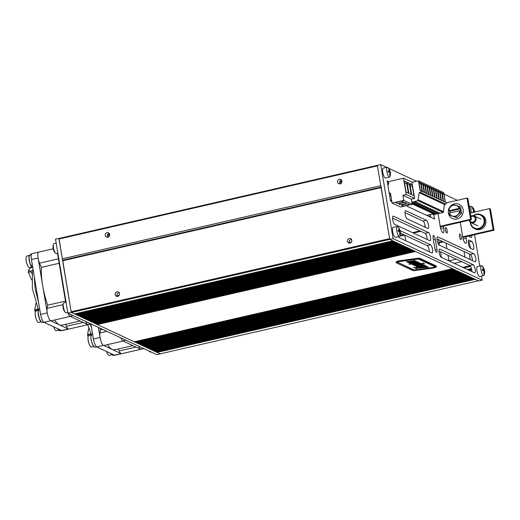 <?xml version="1.0" encoding="UTF-8"?>
<svg xmlns="http://www.w3.org/2000/svg" width="520" height="520" viewBox="0 0 520 520"><rect width="100%" height="100%" fill="white"/><g stroke="black" fill="none" stroke-linecap="round" stroke-linejoin="round"><path stroke-width="0.78" d="M107.802 237.153A2.346 2.204 115 0 1 105.43 233.955A2.346 2.204 115 0 1 109.629 235.112A2.346 2.204 115 0 1 107.802 237.153M109.161 233.35L107.53 234.39L107.38 237.205M108.466 237.198L108.622 234.897L109.603 234.267M108.622 234.897L107.53 234.39M340.087 183.82A2.346 2.204 115 0 1 337.707 180.622A2.346 2.204 115 0 1 341.913 181.779A2.346 2.204 115 0 1 340.087 183.82M341.438 180.018L339.807 181.058L339.657 183.872M340.743 183.865L340.899 181.565L341.881 180.934M340.899 181.565L339.807 181.058M386.64 167.349L380.718 164.587L59.059 238.433L62.316 258.817A1.352 0.377 77.1 0 0 62.809 260.189M58.994 238.999L377.429 165.88L380.744 185.698A1.352 0.377 77.1 0 0 381.387 187.207M117.715 296.387A2.346 2.204 115 0 1 115.343 293.189A2.346 2.204 115 0 1 119.541 294.346A2.346 2.204 115 0 1 117.715 296.387M119.242 292.825L119.099 292.851C116.987 293.312 116.383 294.508 117.292 296.439M118.313 296.159L118.508 295.432L118.956 295.639M117.169 296.289L118.294 296.03L118.508 295.432M350.591 242.827L350.792 242.099L351.234 242.307M349.447 242.957L350.571 242.697L350.792 242.099M349.999 243.055A2.346 2.204 115 0 1 347.62 239.857A2.346 2.204 115 0 1 351.825 241.014A2.346 2.204 115 0 1 349.999 243.055M351.52 239.493L351.377 239.525C349.265 239.98 348.666 241.176 349.57 243.107M83.304 317.395L83.584 318.13L84.428 318.5M85.273 318.312L85.553 319.046L86.398 319.417M87.237 319.228L87.516 319.963L88.361 320.333M89.206 320.151L90.317 321.262L408.564 248.19L90.298 321.262M91.169 321.067L92.294 322.173M93.138 321.984L94.25 323.096L412.497 250.029L94.231 323.096M95.108 322.901L95.381 323.635L96.226 324.006M97.071 323.817L97.351 324.552L134.284 341.776L452.53 268.704L134.264 341.77M135.142 341.575L135.421 342.31L136.266 342.68M137.105 342.498L138.229 343.603M139.074 343.415L140.198 344.519M141.037 344.331L142.149 345.443L460.401 272.376L142.136 345.443M143.006 345.248L143.286 345.982L144.131 346.353M144.976 346.164L145.249 346.899L146.094 347.269M146.939 347.081L147.219 347.815L148.064 348.185M148.909 348.004L150.013 349.115L468.267 276.042L150.001 349.115M150.872 348.92L151.996 350.025M152.841 349.837L153.946 350.948L472.199 277.882L153.933 350.948M154.804 350.753L155.084 351.488L155.928 351.858M156.774 351.669L157.053 352.404L160.206 353.821M380.985 187.135L62.699 260.214L71.168 311.733L71.487 312.488L74.581 313.924L392.834 240.851L74.568 313.918M381.134 187.103L389.603 238.622L71.168 311.733M75.439 313.729L76.564 314.834M77.409 314.646L77.681 315.374L78.526 315.75M79.371 315.562L80.496 316.667M81.341 316.478L82.446 317.59L400.699 244.524L82.433 317.59M433.856 214.682L434.584 219.037L407.401 206.356L407.251 205.452M430.781 217.263L430.313 214.494M472.505 260.618A4.225 1.17 77.1 0 0 470.347 254.436L436.963 238.862M437.756 236.88L473.72 253.663A4.225 1.17 -102.9 0 1 475.644 257.92A4.225 1.17 -102.9 0 1 475.351 261.865A4.225 1.17 -102.9 0 1 475.091 261.827L439.121 245.044A4.225 1.17 -102.9 0 1 437.203 240.786A4.225 1.17 -102.9 0 1 437.489 236.841A4.225 1.17 -102.9 0 1 437.756 236.88L437.268 236.99M427.271 239.519A4.225 1.17 77.1 0 0 425.113 233.331L392.568 218.153M393.367 216.171L428.487 232.557A4.225 1.17 -102.9 0 1 430.411 236.821A4.225 1.17 -102.9 0 1 430.118 240.76A4.225 1.17 -102.9 0 1 429.858 240.721L394.732 224.334A4.225 1.17 -102.9 0 1 392.808 220.077A4.225 1.17 -102.9 0 1 393.101 216.131A4.225 1.17 -102.9 0 1 393.367 216.171L392.88 216.281M471.952 271.648A4.225 1.17 77.1 0 0 469.794 265.46L439.01 251.102M439.803 249.119L473.174 264.687A4.225 1.17 -102.9 0 1 475.091 268.944A4.225 1.17 -102.9 0 1 474.799 272.889A4.225 1.17 -102.9 0 1 474.539 272.851L441.168 257.283A4.225 1.17 -102.9 0 1 439.25 253.025A4.225 1.17 -102.9 0 1 439.537 249.08A4.225 1.17 -102.9 0 1 439.803 249.119L439.322 249.23M400.069 230.581L430.541 244.797A4.225 1.17 -102.9 0 1 432.458 249.054A4.225 1.17 -102.9 0 1 432.166 253A4.225 1.17 -102.9 0 1 431.906 252.961L399.366 237.783A4.225 1.17 -102.9 0 1 398.444 236.607M429.319 251.758A4.225 1.17 77.1 0 0 427.161 245.57L400.394 233.083M391.885 201.675L390.513 201.039L387.147 180.915L388.629 181.603M425.224 227.279A4.225 1.17 77.1 0 0 423.066 221.091L404.989 212.661M405.782 210.685L426.439 220.317A4.225 1.17 -102.9 0 1 428.363 224.582A4.225 1.17 -102.9 0 1 428.071 228.52A4.225 1.17 -102.9 0 1 427.81 228.488L407.154 218.849A4.225 1.17 -102.9 0 1 405.229 214.591A4.225 1.17 -102.9 0 1 405.522 210.645A4.225 1.17 -102.9 0 1 405.782 210.685L405.301 210.795M443.404 226.142L443.677 227.767A5.636 1.567 -102.9 0 1 443.241 232.791A5.636 1.567 -102.9 0 1 440.174 226.129L438.094 213.714M443.677 227.767L440.661 228.456M465.887 236.697L466.154 238.258A5.636 1.567 -102.9 0 1 465.719 243.275A5.636 1.567 -102.9 0 1 462.644 236.619L460.246 222.274M466.154 238.258L463.138 238.947M470.431 248.326A4.225 1.17 -102.9 0 1 468.507 244.069A4.225 1.17 -102.9 0 1 468.8 240.123A4.225 1.17 -102.9 0 1 469.066 240.162L471.666 241.378A4.225 1.17 -102.9 0 1 473.584 245.635A4.225 1.17 -102.9 0 1 473.298 249.581A4.225 1.17 -102.9 0 1 473.031 249.542L470.431 248.326A4.225 1.17 77.1 0 0 468.286 242.151L468.267 242.144M471.783 235.339A4.225 1.17 -102.9 0 1 471.257 237.386A4.225 1.17 -102.9 0 1 470.99 237.347L468.39 236.132A4.225 1.17 -102.9 0 1 468.371 236.125M434.85 248.547L433.141 238.31A3.38 0.936 -102.9 0 1 433.44 235.508A3.38 0.936 -102.9 0 1 435.247 239.291L436.963 249.529A3.38 0.936 -102.9 0 1 436.663 252.337A3.38 0.936 -102.9 0 1 434.85 248.547M459.478 236.464A2.821 0.78 -102.9 0 1 459.726 234.124A2.821 0.78 -102.9 0 1 461.116 236.697A2.821 0.78 -102.9 0 1 460.987 239.623A2.821 0.78 -102.9 0 1 459.478 236.464M445.432 229.911A2.821 0.78 -102.9 0 1 445.679 227.572A2.821 0.78 -102.9 0 1 447.07 230.145A2.821 0.78 -102.9 0 1 446.94 233.064A2.821 0.78 -102.9 0 1 445.432 229.911M377.344 165.36L389.734 239.408L478.79 280.956L482.17 280.176L481.488 276.075M380.718 164.587L393.113 238.628L389.734 239.408M393.113 238.628L482.17 280.176M479.798 266.006L474.559 234.702M469.911 206.901L469.781 206.135L469.099 205.816M457.281 200.304L444.035 194.123M416.533 181.292L388.583 168.253M59.079 238.433L55.51 239.115L67.899 313.163L156.962 354.712L160.316 353.808M58.89 238.342L71.279 312.39L67.899 313.163M71.279 312.39L160.335 353.938M469.378 253.988L470.314 259.603M464.029 251.485L464.965 257.101M461.637 261.658L454.279 263.347L448.929 260.851L456.287 259.161M445.952 243.055L446.888 248.671M448 255.294L448.929 260.851M425.178 226.661A1.365 1.28 115 0 1 424.983 225.336M446.29 202.826L466.999 198.068L467.87 198.478L471.425 219.707L470.554 219.303L440.193 226.272M419.946 230.925L412.51 232.629M403.735 234.644L400.017 235.495M471.425 219.707L440.291 226.857M420.817 231.328L413.381 233.038M404.606 235.053L399.744 236.171M466.999 198.068L470.554 219.303M450.814 206.615L453.343 204.51L456.092 205.4A5.636 5.291 -65 0 0 450.814 206.615A5.636 5.291 -65 0 0 448.89 210.73L448.591 208.864L450.814 206.615M459.349 208.344L459.199 208.364A5.636 5.291 -65 0 0 456.092 205.4L459.154 206.44L459.349 208.344L460.363 208.819L460.759 211.172L459.738 210.697L460.2 212.725L457.672 214.832A5.636 5.291 -65 0 0 459.589 210.717L459.738 210.697M455.449 217.081L452.387 216.047A5.636 5.291 -65 0 0 457.672 214.832L455.449 217.081L456.84 217.731L449.644 215.15L449.28 213.083A5.636 5.291 -65 0 0 452.387 216.047L449.644 215.15M459.589 210.717L449.28 213.083M460.363 208.819L449.807 211.244L448.786 210.769M450.079 212.901L449.807 211.244M448.89 210.73L459.199 208.364M459.154 206.44L460.538 207.09L461.591 213.375L460.2 212.725M461.591 213.375L456.84 217.731M449.131 208.28A7.846 7.371 115 0 1 454.519 203.866A7.846 7.371 115 0 1 459.101 204.334A7.846 7.371 115 0 1 462.462 214.558A7.846 7.371 115 0 1 452.465 218.556A7.846 7.371 115 0 1 448.65 209.547M470.308 213.025L489.574 208.598L490.445 209.008L494 230.243L493.129 229.833L462.676 236.828M442.52 241.456L438.913 242.281M494 230.243L462.781 237.406M443.391 241.858L439.01 242.866M489.574 208.598L493.129 229.833M470.301 222.15A7.67 7.202 -65 0 0 470.366 223.002A7.67 7.202 -65 0 0 474.344 228.56A7.67 7.202 -65 0 0 484.107 224.66A7.67 7.202 -65 0 0 480.825 214.669A7.67 7.202 -65 0 0 473.317 215.69M473.759 215.787A7.137 6.702 115 0 1 483.594 218.316A7.137 6.702 115 0 1 479.297 228.215A7.137 6.702 115 0 1 470.704 222.833A7.137 6.702 115 0 1 470.659 222.424M474.344 228.56L475.443 229.073A7.67 7.202 -65 0 0 485.206 225.173A7.67 7.202 -65 0 0 481.923 215.176L480.825 214.669M469.196 220.22A3.699 3.471 -65 0 0 476.112 219.661A3.699 3.471 -65 0 0 470.847 216.249M470.932 216.756A2.997 2.808 115 0 1 475.079 218.03A2.997 2.808 115 0 1 472.901 222.092A2.997 2.808 115 0 1 469.671 220.109M387.738 184.464L388.707 184.243L388.55 181.733M389.643 195.858L390.591 195.526L390.52 193.499M390.234 193.362L389.266 193.583M388.265 181.597L387.296 181.825M426.647 215.332L433.024 213.869M433.459 213.759L432.159 213.148M431.353 212.778L430.047 212.167M429.247 211.79L427.941 211.185M427.141 210.808L425.834 210.203M425.029 209.827L423.728 209.216M422.923 208.845L421.623 208.234M420.817 207.857L419.517 207.253M418.71 206.875L417.404 206.271M416.604 205.894L415.298 205.283M414.499 204.912L413.192 204.302M428.597 216.242L430.534 215.8M53.248 248.761L38.695 252.109A7.104 1.97 77.1 0 0 38.695 252.103A7.104 1.97 77.1 0 0 37.837 256.1A7.104 1.97 77.1 0 0 39.533 263.146L41.334 267.377A35.51 9.848 77.1 0 0 42.66 285.435L47.255 312.871A7.104 1.97 77.1 0 0 50.616 320.762L59.462 324.889A35.51 9.848 77.1 0 0 61.672 325.202L80.1 320.97M54.593 320.008A35.51 9.848 77.1 0 0 59.462 324.889L68.309 329.017A7.104 1.97 77.1 0 0 68.751 329.082A7.104 1.97 77.1 0 0 68.776 329.075M65.572 324.305L66.41 326.274A7.104 1.97 77.1 0 0 68.751 329.075L88.179 324.617M38.071 257.998L31.421 259.526A7.104 1.97 77.1 0 1 32.045 253.63L38.695 252.103A7.104 1.97 77.1 0 0 38.071 257.998L42.66 285.435A35.51 9.848 77.1 0 0 47.658 305.201L47.086 308.321A7.104 1.97 77.1 0 0 48.074 316.277A7.104 1.97 77.1 0 0 51.057 320.82L70.304 316.401M31.421 259.526L40.599 314.399A7.104 1.97 77.1 0 0 43.959 322.289L61.659 330.544A7.104 1.97 77.1 0 0 62.101 330.603L68.751 329.082M57.909 253.442L57.525 253.526A7.104 1.97 77.1 0 1 57.48 253.247A7.104 1.97 77.1 0 0 58.636 257.79M59.157 263.283L41.334 267.377M65.487 301.106L47.658 305.201M73.112 315.594L70.064 316.29A7.104 1.97 77.1 0 1 68.029 313.222A7.104 1.97 77.1 0 0 70.07 316.29L87.763 324.552A7.104 1.97 77.1 0 0 88.205 324.61L91.046 323.96M85.865 321.808A7.104 1.97 77.1 0 0 87.763 324.552L90.805 323.85M57.525 253.526L65.702 302.413M98.371 327.379L100.067 337.506A7.104 1.97 77.1 0 0 103.428 345.397L112.275 349.525A35.51 9.848 77.1 0 0 114.484 349.843L132.912 345.612M107.406 344.65A35.51 9.848 77.1 0 0 112.275 349.525L121.127 353.659A7.104 1.97 77.1 0 0 121.57 353.717A7.104 1.97 77.1 0 0 121.596 353.71M118.385 348.946L119.223 350.916A7.104 1.97 77.1 0 0 121.57 353.717L114.913 355.245A7.104 1.97 77.1 0 1 114.478 355.186L96.778 346.925A7.104 1.97 77.1 0 1 93.418 339.034L90.903 323.993M99.885 328.088A35.51 9.848 77.1 0 0 100.477 329.836L99.905 332.963A7.104 1.97 77.1 0 0 100.887 340.918A7.104 1.97 77.1 0 0 103.87 345.462L123.117 341.042M102.596 329.349L100.477 329.836M125.924 340.236L122.883 340.932A7.104 1.97 77.1 0 1 120.841 337.863A7.104 1.97 77.1 0 0 122.883 340.932L140.582 349.187A7.104 1.97 77.1 0 0 141.024 349.251L143.858 348.601M138.678 346.45A7.104 1.97 77.1 0 0 140.582 349.187L143.624 348.491M412.022 203.333A3.549 0.722 170.5 0 0 412.62 203.3L412.984 203.469A3.549 0.722 170.5 0 0 412.399 203.989A3.549 0.722 170.5 0 0 414.726 204.282L415.09 204.451A3.549 0.722 170.5 0 0 414.505 204.971A3.549 0.722 170.5 0 0 416.839 205.264L417.196 205.433A3.549 0.722 170.5 0 0 416.611 205.959A3.549 0.722 170.5 0 0 418.945 206.245L419.309 206.414A3.549 0.722 170.5 0 0 418.717 206.941A3.549 0.722 170.5 0 0 421.05 207.233L421.415 207.402A3.549 0.722 170.5 0 0 420.829 207.922A3.549 0.722 170.5 0 0 423.156 208.214L423.521 208.383A3.549 0.722 170.5 0 0 422.935 208.904A3.549 0.722 170.5 0 0 425.262 209.196L425.626 209.365A3.549 0.722 170.5 0 0 425.041 209.892A3.549 0.722 170.5 0 0 427.369 210.178L427.732 210.347A3.549 0.722 170.5 0 0 427.147 210.873A3.549 0.722 170.5 0 0 429.481 211.166L429.839 211.334A3.549 0.722 170.5 0 0 429.254 211.855A3.549 0.722 170.5 0 0 431.587 212.147L431.951 212.316A3.549 0.722 170.5 0 0 431.366 212.836A3.549 0.722 170.5 0 0 433.693 213.129L434.057 213.297A3.549 0.722 170.5 0 0 433.472 213.824A3.549 0.722 170.5 0 0 435.799 214.11L433.166 214.728L432.972 213.531M411.964 182.344L418.503 180.843L420.147 190.671A0.891 0.832 115 0 1 421.122 191.614A0.891 0.832 115 0 1 420.433 192.381L419.185 192.667L418.028 200.714L443.313 212.511L433.166 214.728M445.393 202.261L443.788 192.641L418.503 180.843M443.313 212.511L444.47 204.464L445.718 204.178A0.891 0.832 -65 0 0 445.952 202.514L420.667 190.723M418.028 200.714L411.821 202.144M437.749 213.597A2.483 0.507 -9.5 0 1 434.519 213.649A2.483 0.507 -9.5 0 1 436.891 212.739A2.483 0.507 -9.5 0 1 439.426 212.823A2.483 0.507 -9.5 0 1 437.749 213.597M435.637 212.615A2.483 0.507 -9.5 0 1 432.413 212.661A2.483 0.507 -9.5 0 1 434.785 211.757A2.483 0.507 -9.5 0 1 437.32 211.842A2.483 0.507 -9.5 0 1 435.637 212.615M433.531 211.633A2.483 0.507 -9.5 0 1 430.307 211.679A2.483 0.507 -9.5 0 1 432.673 210.769A2.483 0.507 -9.5 0 1 435.207 210.86A2.483 0.507 -9.5 0 1 433.531 211.633M431.425 210.645A2.483 0.507 -9.5 0 1 428.2 210.697A2.483 0.507 -9.5 0 1 430.567 209.787A2.483 0.507 -9.5 0 1 433.101 209.879A2.483 0.507 -9.5 0 1 431.425 210.645M429.319 209.664A2.483 0.507 -9.5 0 1 426.094 209.716A2.483 0.507 -9.5 0 1 428.46 208.806A2.483 0.507 -9.5 0 1 430.996 208.891A2.483 0.507 -9.5 0 1 429.319 209.664M427.213 208.683A2.483 0.507 -9.5 0 1 423.982 208.728A2.483 0.507 -9.5 0 1 426.354 207.825A2.483 0.507 -9.5 0 1 428.89 207.909A2.483 0.507 -9.5 0 1 427.213 208.683M425.106 207.701A2.483 0.507 -9.5 0 1 421.876 207.747A2.483 0.507 -9.5 0 1 424.249 206.837A2.483 0.507 -9.5 0 1 426.784 206.928A2.483 0.507 -9.5 0 1 425.106 207.701M422.994 206.713A2.483 0.507 -9.5 0 1 419.77 206.765A2.483 0.507 -9.5 0 1 422.143 205.855A2.483 0.507 -9.5 0 1 424.678 205.946A2.483 0.507 -9.5 0 1 422.994 206.713M420.888 205.732A2.483 0.507 -9.5 0 1 417.664 205.784A2.483 0.507 -9.5 0 1 420.03 204.874A2.483 0.507 -9.5 0 1 422.565 204.958A2.483 0.507 -9.5 0 1 420.888 205.732M418.782 204.75A2.483 0.507 -9.5 0 1 415.558 204.796A2.483 0.507 -9.5 0 1 417.924 203.892A2.483 0.507 -9.5 0 1 420.459 203.977A2.483 0.507 -9.5 0 1 418.782 204.75M416.676 203.769A2.483 0.507 -9.5 0 1 413.452 203.814A2.483 0.507 -9.5 0 1 415.818 202.904A2.483 0.507 -9.5 0 1 418.353 202.995A2.483 0.507 -9.5 0 1 416.676 203.769M411.866 202.417A2.483 0.507 -9.5 0 1 414.557 201.812A2.483 0.507 -9.5 0 1 416.247 202.014A2.483 0.507 -9.5 0 1 414.57 202.781A2.483 0.507 -9.5 0 1 411.976 203.053M422.442 191.549L421.031 183.131L422.695 183.905L421.272 184.574M421.161 183.885L421.694 184.132M422.695 183.905L424.099 192.322M424.548 192.536L423.137 184.113L424.801 184.886L423.384 185.562M423.267 184.867L423.8 185.114M424.801 184.886L426.205 193.31M426.654 193.518L425.25 185.094L426.907 185.868L425.49 186.544M425.373 185.848L425.906 186.102M426.907 185.868L428.318 194.292M428.766 194.5L427.356 186.082L429.013 186.856L427.596 187.525M427.479 186.83L428.019 187.083M429.013 186.856L430.424 195.273M430.872 195.481L429.462 187.064L431.119 187.837L429.702 188.506M429.585 187.817L430.125 188.065M431.119 187.837L432.529 196.255M432.978 196.463L431.568 188.045L433.225 188.819L431.808 189.488M431.697 188.799L432.231 189.046M433.225 188.819L434.635 197.243M435.084 197.451L433.674 189.026L435.338 189.8L433.921 190.476M433.803 189.781L434.337 190.034M435.338 189.8L436.741 198.224M437.19 198.432L435.779 190.014L437.444 190.788L436.026 191.458M435.91 190.762L436.443 191.016M437.444 190.788L438.848 199.206M439.296 199.414L437.892 190.996L439.55 191.769L438.132 192.439M438.016 191.75L438.549 191.997M439.55 191.769L440.96 200.187M441.409 200.395L439.998 191.978L441.656 192.751L440.238 193.421M440.122 192.732L440.661 192.978M441.656 192.751L443.066 201.169M443.515 201.383L442.104 192.959L443.762 193.733L442.344 194.409M442.228 193.713L442.767 193.967M443.762 193.733L445.172 202.156M420.349 190.645L418.925 182.143L420.582 182.923L419.166 183.593M419.049 182.897L419.582 183.15M420.582 182.923L421.993 191.341M417.859 199.686L443.144 211.484M419.185 192.667L444.47 204.464M391.644 200.239L390.423 200.519M391.742 200.831L390.624 201.091M413.946 195.715L411.684 194.656L410.046 184.886A1.423 0.397 -102.9 0 1 410.169 183.703A1.423 0.397 -102.9 0 1 410.26 183.716L411.638 184.366A1.423 0.397 -102.9 0 1 412.315 185.939L413.946 195.715M411.138 194.402L408.87 193.349L407.238 183.573A1.423 0.397 -102.9 0 1 407.362 182.397A1.423 0.397 -102.9 0 1 407.453 182.41L408.831 183.053A1.423 0.397 -102.9 0 1 409.507 184.633L411.138 194.402M408.33 193.096L406.062 192.036L404.43 182.26A1.423 0.397 -102.9 0 1 404.553 181.083A1.423 0.397 -102.9 0 1 404.638 181.097L406.022 181.74A1.423 0.397 -102.9 0 1 406.692 183.319L408.33 193.096M406.621 205.433A3.731 0.754 -9.5 0 1 401.785 205.504A3.731 0.754 -9.5 0 1 405.334 204.139A3.731 0.754 -9.5 0 1 409.136 204.275A3.731 0.754 -9.5 0 1 406.621 205.433M403.812 204.119A3.731 0.754 -9.5 0 1 398.976 204.191A3.731 0.754 -9.5 0 1 402.526 202.833A3.731 0.754 -9.5 0 1 406.328 202.963A3.731 0.754 -9.5 0 1 403.812 204.119M401.005 202.806A3.731 0.754 -9.5 0 1 396.162 202.885A3.731 0.754 -9.5 0 1 399.718 201.519A3.731 0.754 -9.5 0 1 403.52 201.65A3.731 0.754 -9.5 0 1 401.005 202.806M387.556 183.365L388.778 183.086L388.531 181.63L403.494 178.191L406.224 194.48L402.896 195.247L403.76 200.389L392.119 203.06L390.442 193.031L389.22 193.31M392.119 203.06L400.55 206.993L412.185 204.321L411.326 199.18L414.648 198.412L411.925 182.124L403.494 178.191M403.76 200.389L412.185 204.321M402.896 195.247L411.326 199.18M406.224 194.48L414.648 198.412M397.644 262.567A2.594 0.527 -9.5 0 1 397.514 262.438A2.594 0.527 -9.5 0 1 400.361 261.43L416.709 259.207A2.594 0.527 -9.5 0 1 418.841 259.226L435.038 266.78A2.594 0.527 -9.5 0 1 435.168 266.909A2.594 0.527 -9.5 0 1 432.315 267.917L415.974 270.14A2.594 0.527 -9.5 0 1 413.835 270.12L397.592 262.269L413.79 269.815A2.594 0.527 170.5 0 0 415.922 269.834L432.263 267.611A2.594 0.527 170.5 0 0 435.026 266.78M396.376 262.853A3.946 0.799 -9.5 0 1 396.175 262.659A3.946 0.799 -9.5 0 1 400.517 261.131L416.858 258.901A3.946 0.799 -9.5 0 1 420.108 258.934L436.306 266.494A3.946 0.799 -9.5 0 1 436.501 266.689A3.946 0.799 -9.5 0 1 432.159 268.216L415.818 270.439A3.946 0.799 -9.5 0 1 412.568 270.413L396.376 262.853M436.501 266.689L436.41 266.162A3.946 0.799 170.5 0 0 436.215 265.967L420.017 258.414A3.946 0.799 170.5 0 0 416.774 258.382L400.433 260.605A3.946 0.799 170.5 0 0 396.091 262.139L396.175 262.659M415.772 261.508L409.123 262.659L409.76 262.366L407.862 261.905M415.435 261.352L415.792 261.599M409.038 261.905L415.226 261.255M414.492 260.91L409.078 262.125L415.454 261.443M407.992 262.028C407.57 261.788 408.246 261.534 410.02 261.274L414.128 260.624L414.505 261.001M408.031 262.243C407.602 262.002 408.278 261.755 410.059 261.495L414.161 260.839M417.872 267.059L406.594 261.794L417.872 267.059M406.933 261.749L406.594 261.794M406.9 261.528L407.882 261.989M409.266 262.639L410.007 262.983M411.067 263.478L411.762 263.803M412.269 264.036L413.056 264.407M414.401 265.031L415.253 265.428M416.156 265.85L417.196 266.338M416.553 262.411L415.89 262.769L413.309 262.535L416.644 262.496M419.309 263.725L417.326 264.375L414.135 264.537L416.15 263.887L419.387 263.796M414.096 264.322L417.287 264.16L419.269 263.51M420.719 263.815L419.881 263.945L420.719 263.815M421.479 264.739L419.51 265.421L416.357 265.551L418.288 264.875L421.564 264.817M416.325 265.337L419.471 265.2L421.447 264.524M422.682 267.611A8.521 1.729 -9.5 0 1 416.078 267.774L421.454 267.039L422.682 267.611M416.806 267.67A8.521 1.729 170.5 0 0 422.312 267.442M413.179 264.446C412.757 264.173 413.621 263.861 415.766 263.503L420.037 263.296M413.926 264.784L414.804 264.771L413.043 264.322M413.218 264.667C412.796 264.394 413.66 264.075 415.805 263.725L420.069 263.517L417.638 262.223M421.031 265.369L424.197 265.44L422.526 264.661C422.871 264.908 421.98 265.219 419.854 265.584L415.435 265.7C414.895 265.421 415.714 265.096 417.885 264.726L422.253 264.531L421.057 263.971L413.946 264.914M415.396 265.48C414.863 265.2 415.675 264.882 417.846 264.505L422.221 264.316M415.435 265.7L415.24 265.337M421.779 265.194L423.547 265.135M418.834 265.726L419.172 266.019L418.281 266.448L421.408 266.312L423.416 265.642L421.05 265.499M418.243 266.227L421.369 266.091L423.384 265.428M418.652 265.752L419.172 266.019M415.603 268.06L416.715 268.58L416.41 268.846L413.55 267.312L414.57 267.781L425.906 266.24L424.463 265.564C424.658 265.844 423.761 266.149 421.779 266.468L417.365 266.604L417.339 266.052L417.996 265.817M417.365 266.604C416.943 266.396 417.378 266.162 418.678 265.896M416.546 261.872L415.805 262.119L417.365 262.249L414.512 260.715L421.044 263.764L423.15 263.425L421.382 263.919L428.428 267.209L422.363 267.852A9.471 1.924 -9.5 0 1 414.57 267.781L425.536 266.065M413.894 267.261L416.754 268.801M422.812 266.858L423.703 267.475L427.459 266.962L426.231 266.389L422.481 266.903L423.703 267.475M413.94 262.431L416.513 262.197M417.632 262.379L416.273 262.932L412.418 262.678L411.242 263.166L413.218 263.38L410.267 263.289L409.994 262.88M411.197 262.938L413.029 263.204M412.997 262.99L413.218 263.38M410.228 263.068C409.734 262.756 410.312 262.502 411.964 262.314L416.169 261.573M410.267 263.289C409.767 262.977 410.345 262.724 412.003 262.529L416.559 261.957M414.512 260.715L414.174 260.761M420.303 263.627L419.881 263.945M421.044 263.764L422.923 263.244M421.707 263.868L428.428 267.209M423.67 267.254L427.096 266.793M414.479 260.5L421.012 263.549M413.589 267.527L413.926 267.481M409.383 264.056L410.988 264.16M409.123 264.472L409.207 264.134M422.864 263.211L423.169 262.951L424.554 263.796L422.864 263.211L424.554 263.796M412.12 264.056L418.788 262.997L412.12 264.056M418.223 262.652L411.781 263.9M149.26 351.117A5.096 1.411 77.1 0 0 149.76 351.787A5.096 1.411 77.1 0 0 150.105 352.047A5.096 1.411 77.1 0 0 150.417 352.092L151.041 351.949M63.2 306.937L62.979 306.897A8.801 2.275 172 0 0 62.959 307.138A8.801 2.275 172 0 0 63.024 307.359L63.044 307.392M63.18 308.094A3.51 0.975 -102.9 0 1 62.979 306.897L63.18 308.094A8.801 1.294 -11 0 0 63.148 308.269A8.808 8.808 0 0 0 65.475 312.468A5.096 1.411 77.1 0 0 65.819 312.728A5.096 1.411 77.1 0 0 66.138 312.774L67.769 312.397M66.086 302.322L63.856 302.835A5.096 1.411 77.1 0 0 63.395 303.394A5.096 1.411 77.1 0 0 63.616 308.12A5.096 1.411 77.1 0 0 65.475 312.468M53.287 247.702L53.066 247.663A8.801 2.275 172 0 0 53.047 247.904A8.801 2.275 172 0 0 53.111 248.125L53.111 248.125M56.173 243.087L53.944 243.6A5.096 1.411 77.1 0 0 53.482 244.16A5.096 1.411 77.1 0 0 53.703 248.885A5.096 1.411 77.1 0 0 55.562 253.233A8.808 8.808 0 0 1 53.235 249.035A8.801 1.294 -11 0 1 53.268 248.859A3.51 0.975 -102.9 0 1 53.066 247.663M55.562 253.233A5.096 1.411 77.1 0 0 55.907 253.487A5.096 1.411 77.1 0 0 56.225 253.533L57.857 253.162M390.351 172.588A3.51 0.975 77.1 0 0 390.215 171.886L390.215 171.886A8.801 1.294 169 0 0 390.247 171.711A8.801 1.294 169 0 0 390.201 171.619L389.63 170.268A8.801 8.164 -56.5 0 0 388.875 168.733A3.51 0.975 77.1 0 0 388.486 168.552A8.801 8.34 105.1 0 1 389.304 170.118L389.129 171.113A8.801 2.314 171 0 0 388.063 170.879L388.063 170.879A3.51 0.975 77.1 0 0 388.265 172.075A8.801 1.254 -10 0 1 389.291 172.114L389.863 173.459A8.801 8.119 121.7 0 1 389.603 175.227A3.51 0.975 77.1 0 0 389.987 175.409A8.801 8.385 -73.4 0 0 390.188 173.608L390.371 172.614A8.801 2.275 -8 0 1 390.442 172.842M389.818 175.117A3.185 0.884 -102.9 0 1 389.707 175.11A3.185 0.884 -102.9 0 1 389.643 175.084L389.987 175.409M390.143 172.62A3.185 0.884 -102.9 0 0 390.007 171.886L388.563 172.127M388.875 168.733L388.81 169.072A3.185 0.884 -102.9 0 1 388.81 169.072M389.779 172.705L390.371 172.614M388.193 171.386L389.272 171.125L388.187 171.34M390.435 172.842A8.808 8.808 0 0 1 390.007 176.579A5.096 1.411 -102.9 0 1 389.545 177.138A5.096 1.411 -102.9 0 1 387.023 172.49A5.096 1.411 -102.9 0 1 387.263 167.206A5.096 1.411 -102.9 0 1 387.92 167.505A8.808 8.808 0 0 1 390.254 171.711M389.545 177.138L385.489 178.074A5.096 1.411 -102.9 0 1 382.974 173.42A5.096 1.411 -102.9 0 1 383.207 168.136L387.263 167.206M474.318 210.489L474.318 210.489A3.51 0.975 77.1 0 0 474.175 210.022L474.325 210.496A8.801 2.444 -17.2 0 1 474.468 210.769A8.801 2.444 -17.2 0 1 474.494 210.964L473.7 211.139M473.726 210.782L474.143 210.626A3.185 0.884 -102.9 0 0 474.012 210.178M471.549 212.739A5.096 1.411 -102.9 0 1 471.14 206.941A5.096 1.411 -102.9 0 1 471.543 206.525A5.096 1.411 -102.9 0 1 472.206 206.83A8.808 8.808 0 0 1 474.078 209.625A8.801 3.387 159.6 0 1 474.182 210.041L473.597 209.436A8.801 8.125 -151 0 0 472.582 207.968L472.57 208.299L472.582 207.968A3.51 0.975 77.1 0 0 472.368 208.462A8.801 7.722 20.1 0 1 473.415 209.846L473.571 211.406A8.801 2.405 161.8 0 1 472.726 212.114A3.51 0.975 77.1 0 0 472.823 212.446M474.65 212.524L474.494 210.964M474.182 210.041L473.616 210.275M483.815 273.494L484.166 273.832A8.801 8.385 -73.4 0 0 484.361 272.031L484.504 271.005A3.51 0.975 77.1 0 0 484.387 270.309L484.387 270.309A8.801 1.294 169 0 0 484.425 270.133A8.801 1.294 169 0 0 484.374 270.043L483.801 268.697A8.801 8.164 -56.5 0 0 483.048 267.156L482.982 267.495A3.185 0.884 -102.9 0 1 482.982 267.495M483.048 267.156A3.51 0.975 77.1 0 0 482.664 266.975A8.801 8.34 105.1 0 1 483.483 268.548L483.301 269.536A8.801 2.314 171 0 0 482.235 269.308L482.235 269.308A3.51 0.975 77.1 0 0 482.437 270.504A8.801 1.254 -10 0 1 483.47 270.536L484.042 271.882A8.801 8.119 121.7 0 1 483.782 273.656A3.51 0.975 77.1 0 0 484.166 273.832M484.315 271.043A3.185 0.884 -102.9 0 0 484.178 270.309L482.736 270.55M482.365 269.808L483.444 269.548L482.359 269.763M484.543 271.037A8.801 2.275 -8 0 1 484.614 271.264A8.808 8.808 0 0 1 484.178 275.008A5.096 1.411 -102.9 0 1 483.717 275.567A5.096 1.411 -102.9 0 1 483.399 275.522A5.096 1.411 -102.9 0 1 481.084 270.387A5.096 1.411 -102.9 0 1 481.435 265.629A5.096 1.411 -102.9 0 1 482.092 265.935A8.808 8.808 0 0 1 484.425 270.127M483.717 275.567L479.661 276.497A5.096 1.411 -102.9 0 1 479.343 276.452A5.096 1.411 -102.9 0 1 477.029 271.317A5.096 1.411 -102.9 0 1 477.38 266.558L481.435 265.629M400.263 231.822A3.51 0.975 77.1 0 0 400.127 231.12L400.127 231.12A8.801 1.294 169 0 0 400.16 230.945A8.801 1.294 169 0 0 400.114 230.854L399.542 229.508A8.801 8.164 -56.5 0 0 398.788 227.968L398.723 228.306A3.185 0.884 -102.9 0 1 398.723 228.306M398.788 227.968A3.51 0.975 77.1 0 0 398.398 227.786A8.801 8.34 105.1 0 1 399.217 229.353L399.041 230.347A8.801 2.314 171 0 0 397.976 230.113L397.976 230.113A3.51 0.975 77.1 0 0 398.177 231.309A8.801 1.254 -10 0 1 399.204 231.348L399.776 232.694A8.801 8.119 121.7 0 1 399.516 234.462A3.51 0.975 77.1 0 0 399.906 234.644A8.801 8.385 -73.4 0 0 400.101 232.843L400.283 231.849A8.801 2.275 -8 0 1 400.354 232.076A8.808 8.808 0 0 1 399.919 235.814A5.096 1.411 -102.9 0 1 399.457 236.373A5.096 1.411 -102.9 0 1 399.139 236.327A5.096 1.411 -102.9 0 1 396.825 231.192A5.096 1.411 -102.9 0 1 397.176 226.441A5.096 1.411 -102.9 0 1 397.832 226.739A8.808 8.808 0 0 1 400.16 230.939M399.555 234.306L399.906 234.644M400.056 231.855A3.185 0.884 -102.9 0 0 399.919 231.12L398.476 231.361M398.106 230.62L399.185 230.36L398.099 230.575M399.692 231.94L400.283 231.849M399.457 236.373L395.401 237.308A5.096 1.411 -102.9 0 1 395.083 237.263A5.096 1.411 -102.9 0 1 392.769 232.128A5.096 1.411 -102.9 0 1 393.12 227.37L397.176 226.441M57.779 328.731A6.09 1.69 77.1 0 0 58.773 330.031M53.755 326.859A5.804 1.612 77.1 0 0 54.645 329.082A5.804 1.612 77.1 0 0 55.848 330.57A5.804 1.612 77.1 0 0 56.173 330.629L59.001 330.245M38.447 310.531A6.09 1.69 77.1 0 0 38.662 316.511A6.09 1.69 77.1 0 0 41.106 321.796M38.571 310.187L35.88 311.07A5.804 1.612 77.1 0 0 35.184 313.131A5.804 1.612 77.1 0 0 36.953 320.827A5.804 1.612 77.1 0 0 38.155 322.315A5.804 1.612 77.1 0 0 38.474 322.374L41.307 321.99M29.276 255.639A6.09 1.69 77.1 0 0 29.458 261.553A6.09 1.69 77.1 0 0 31.883 266.897M29.399 255.314L26.696 256.197A5.804 1.612 77.1 0 0 26 258.258A5.804 1.612 77.1 0 0 27.768 265.954A5.804 1.612 77.1 0 0 28.971 267.442A5.804 1.612 77.1 0 0 29.289 267.501L32.117 267.118M91.273 335.166A6.09 1.69 77.1 0 0 91.462 341.062A6.09 1.69 77.1 0 0 93.873 346.398M91.566 334.484L89.518 334.393A1.352 0.78 -87.5 0 0 88.68 335.712A5.804 1.612 77.1 0 0 87.997 337.766A5.804 1.612 77.1 0 0 89.765 345.469A5.804 1.612 77.1 0 0 91.286 347.016L94.114 346.632M110.598 353.373A6.09 1.69 77.1 0 0 111.579 354.666M106.574 351.494A5.804 1.612 77.1 0 0 107.465 353.724A5.804 1.612 77.1 0 0 108.986 355.271L111.813 354.887M470.087 265.688L462.781 267.365M380.744 185.698L62.316 258.817M350.695 242.119L349.161 242.469M118.417 295.451L116.883 295.802M351.553 239.538L350.623 239.753M119.269 292.87L118.346 293.085M401.174 244.744L83.434 317.694M401.369 244.836L83.453 317.824M401.843 245.056L83.584 318.13M402.656 245.433L84.396 318.507L402.668 245.44M403.137 245.661L85.397 318.617M403.332 245.752L85.423 318.747M403.806 245.973L85.553 319.046M86.378 319.43L404.632 246.357L86.366 319.423M405.106 246.578L87.367 319.534M405.301 246.669L87.386 319.663M405.776 246.889L87.516 319.963M406.588 247.267L88.328 320.346L406.601 247.273M407.075 247.494L89.336 320.45M407.271 247.585L89.356 320.58M407.738 247.806L89.486 320.879M409.038 248.411L91.299 321.367M409.234 248.502L91.325 321.497M409.708 248.722L91.448 321.796M410.521 249.106L92.267 322.179L410.534 249.106M411.008 249.327L93.269 322.283M411.203 249.418L93.288 322.413M411.678 249.639L93.418 322.712M412.971 250.25L95.231 323.2M413.166 250.341L95.258 323.329M413.641 250.562L95.381 323.635M414.453 250.939L96.2 324.012L414.466 250.946M414.941 251.167L97.201 324.116M415.135 251.258L97.221 324.252M415.61 251.478L97.351 324.552M453.005 268.925L135.265 341.881M453.2 269.016L135.291 342.01M453.674 269.236L135.421 342.31M454.493 269.62L136.234 342.693L454.5 269.62M454.974 269.841L137.234 342.797M455.169 269.932L137.254 342.927M455.644 270.153L137.384 343.226M138.216 343.61L456.469 270.536L138.197 343.61M456.937 270.757L139.204 343.714M457.132 270.849L139.224 343.844M457.606 271.07L139.353 344.143M458.425 271.453L140.166 344.526L458.432 271.453M458.906 271.674L141.167 344.63M459.101 271.765L141.187 344.76M459.576 271.986L141.316 345.066M460.876 272.597L143.137 345.547M461.071 272.688L143.156 345.676M461.546 272.909L143.286 345.982M462.358 273.286L144.099 346.359L462.365 273.293M462.839 273.514L145.1 346.463M463.034 273.605L145.126 346.6M463.509 273.825L145.249 346.899M146.081 347.282L464.334 274.209L146.068 347.276M464.809 274.43L147.069 347.386M465.004 274.521L147.089 347.516M465.478 274.742L147.219 347.815M466.291 275.119L148.031 348.192L466.297 275.125M466.772 275.346L149.032 348.303M466.966 275.438L149.058 348.433M467.441 275.659L149.181 348.731M468.741 276.263L151.001 349.219M468.936 276.354L151.021 349.349M469.411 276.575L151.151 349.648M470.223 276.959L151.964 350.031L470.229 276.959M470.704 277.18L152.965 350.135M470.899 277.271L152.99 350.266M471.374 277.492L153.12 350.565M472.674 278.103L154.934 351.052M472.869 278.194L154.953 351.182M473.343 278.414L155.084 351.488M474.156 278.792L155.896 351.865L474.168 278.798M474.643 279.019L156.904 351.969M474.832 279.11L156.923 352.105M475.306 279.331L157.053 352.404M160.167 353.841L478.406 280.774L160.127 353.841M471.445 268.613L467.422 269.536L471.445 268.593M471.582 269.113L468.188 269.893M471.718 269.757L469.163 270.348M471.919 271.147L471.231 271.31L471.919 271.135M381.075 187.661L62.641 260.774M389.747 239.415L71.487 312.488M393.309 241.072L75.569 314.028M393.504 241.163L75.589 314.158M393.978 241.384L75.719 314.457M394.791 241.768L76.531 314.841L394.797 241.768M395.272 241.989L77.532 314.945M395.466 242.08L77.558 315.075M395.941 242.3L77.681 315.374M78.514 315.757L396.767 242.684L78.501 315.757M397.241 242.905L79.502 315.861M397.436 242.996L79.521 315.991M397.911 243.217L79.651 316.29M398.723 243.6L80.464 316.673L398.729 243.6M399.204 243.828L81.465 316.778M399.399 243.912L81.491 316.908M399.874 244.14L81.614 317.213M473.72 253.663L470.347 254.436M428.487 232.557L425.113 233.331M473.174 264.687L469.794 265.46M430.541 244.797L427.161 245.57M426.439 220.317L423.066 221.091M471.666 241.378L468.286 242.151M469.066 240.162L468.579 240.272M436.963 249.529L435.175 249.938M435.247 239.291L433.375 239.727M47.255 312.871L40.599 314.399M50.616 320.762L43.959 322.289M68.309 329.017L61.659 330.544M58.409 258.817L39.533 263.146M63.063 304.655L47.086 308.321M83.2 322.419L66.41 326.274M100.067 337.506L93.418 339.034M103.428 345.397L96.778 346.925M121.127 353.659L114.478 355.186M106.892 331.357L99.905 332.963M136.019 347.061L119.223 350.916M88.758 328.081L87.503 334.958A1.352 1.092 10.4 0 1 89.681 334.399M30.674 271.382A1.352 0.702 156.9 0 1 29.387 272.246A1.352 0.702 156.9 0 1 28.23 272.006L31.61 279.936M30.745 271.18L30.602 271.427A1.352 0.624 -125.3 0 1 29.484 270.913A1.352 0.624 -125.3 0 1 28.899 269.464A1.352 0.624 -125.3 0 1 29.042 269.217L28.23 272.006M35.938 303.433L34.684 310.329A1.352 1.092 10.4 0 1 36.874 309.784M35.737 311.142A1.352 0.832 -84.7 0 1 36.699 309.771L38.681 309.953M420.433 192.381L445.718 204.178M412.315 185.939L410.3 186.4M411.638 184.366L410.026 184.737M409.507 184.633L407.491 185.094M408.831 183.053L407.212 183.424M406.692 183.319L404.684 183.781M406.022 181.74L404.404 182.111M400.433 260.605L400.517 261.131M416.774 258.382L416.858 258.901M420.017 258.414L420.108 258.934M436.215 265.967L436.306 266.494M390.188 173.608L389.851 173.686M390.201 171.619L388.317 172.068M472.426 208.526A3.185 0.884 -102.9 0 1 472.57 208.299L472.426 208.656M473.597 209.436L473.213 209.528M484.374 270.043L482.495 270.491L482.3 269.341M484.361 272.031L484.029 272.11M400.114 230.854L398.229 231.303M400.101 232.843L399.763 232.921M470.594 266.409L463.983 267.93M377.488 165.321L59.059 238.433M350.734 242.099L349.154 242.457M118.456 295.432L116.877 295.789M351.559 239.558L350.512 239.798M119.281 292.89L118.235 293.131M404.794 235.138L405.737 240.754M438.457 239.558L439.4 245.174M440.505 251.797L441.447 257.413M452.465 218.556L452.901 218.758M459.101 204.334L459.537 204.536M481.007 219.128L474.201 215.956M477.88 225.83L471.075 222.658M140.998 349.258L121.57 353.717M90.617 332.963L90.35 334.432M88.12 336.642L87.503 334.958M96.623 346.84L95.927 347.165C94.581 347.536 93.366 346.32 92.274 343.531C90.337 338.709 90.513 335.374 92.801 333.541M114.296 355.101L113.614 355.413L111.833 354.906L110.708 353.425M91.552 327.899L90.344 324.123M87.705 324.727L91.292 334.471M34.755 280.423L34.313 279.37M32.006 273.956L30.855 271.252M30.602 271.427L33.117 269.653M29.042 269.217L31.987 267.137M32.76 267.534L30.277 264.017L29.165 259.493L29.094 256.555L30.803 254.026L31.577 254.02M61.484 330.46L60.801 330.779L59.228 330.428L57.895 328.789M37.797 308.315L37.524 309.842M35.302 312.019L34.684 310.329M43.797 322.192L43.102 322.517L41.314 321.99L39.449 318.844L38.22 312.761L38.695 309.927L39.696 308.978M38.734 303.238L35.029 288.1L34.372 277.147M38.526 309.94L32.351 288.496L32.441 272.084L33.209 270.225M34.495 283.524L34.84 279.981M433.472 213.824L433.355 213.155M431.366 212.836L431.249 212.173M429.254 211.855L429.143 211.185M427.147 210.873L427.037 210.203M425.041 209.892L424.931 209.222M422.935 208.904L422.825 208.24M420.829 207.922L420.713 207.253M418.717 206.941L418.606 206.271M416.611 205.959L416.5 205.29M414.505 204.971L414.394 204.308M412.399 203.989L412.288 203.32M149.097 351.046A8.808 8.808 0 0 0 149.76 351.787M63.395 303.394A8.808 8.808 0 0 0 62.959 307.132M53.066 247.669L53.268 248.859M53.482 244.16A8.808 8.808 0 0 0 53.047 247.897M388.323 172.088L388.128 170.917M390.215 171.88L390.416 173.076M472.882 212.433L472.778 212.076M474.708 212.017A8.808 8.808 0 0 0 474.468 210.775M471.543 206.525L469.307 207.038M484.393 270.303L484.588 271.499M484.504 271.005L483.951 271.128M398.236 231.322L398.041 230.152M400.127 231.114L400.329 232.31M53.69 326.827A15.828 15.828 0 0 0 54.645 329.082M35.184 313.131A15.828 15.828 0 0 0 36.953 320.827M26 258.258A15.828 15.828 0 0 0 27.768 265.954M87.997 337.766A15.828 15.828 0 0 0 89.765 345.469M88.692 335.712L91.39 334.828M106.509 351.468A15.828 15.828 0 0 0 107.465 353.724"/></g></svg>
